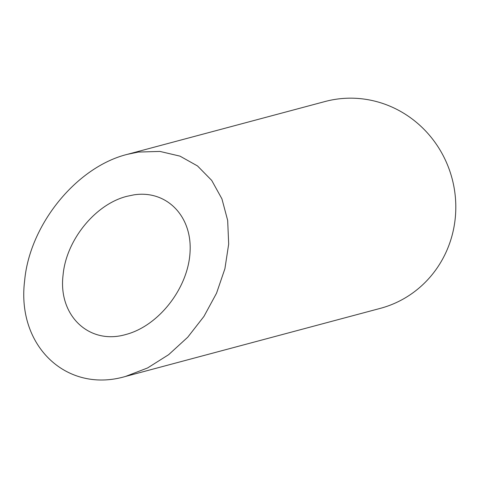 <?xml version="1.0" encoding="UTF-8"?>
<svg xmlns="http://www.w3.org/2000/svg" width="479" height="479" viewBox="0 0 479 479"><rect width="100%" height="100%" fill="white"/><g stroke="black" fill="none" stroke-linecap="round" stroke-linejoin="round"><path stroke-width="0.72" d="M133.845 194.869L126.965 196.306C95.387 204.15 66.228 240.015 63.096 274.868C57.923 315.529 89.226 345.257 125.869 334.492C158.729 325.93 188.193 288.113 190.049 252.128C192.313 216.047 166.506 189.762 133.845 194.869M127.306 154.358L325.043 101.524A107.051 102.853 75 0 1 452.038 178.398A107.051 102.853 75 0 1 380.308 308.368L125.534 376.44L147.586 367.956L168.644 354.682L187.726 337.228L203.94 316.415L216.532 293.22L224.908 268.719L228.681 244.068L227.669 220.412L221.927 198.857L211.712 180.415L197.516 165.95L179.99 156.136L159.956 151.43L138.359 152.053L127.3 154.358C76.55 166.961 29.686 224.603 24.651 280.622C16.34 345.964 66.653 393.744 125.534 376.44"/></g></svg>
